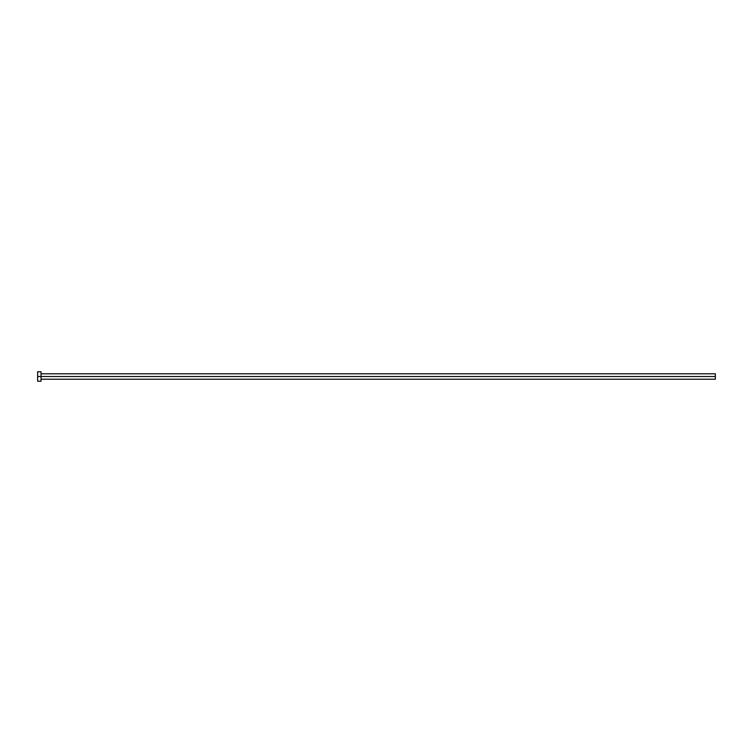 <?xml version="1.0" encoding="UTF-8"?>
<svg xmlns="http://www.w3.org/2000/svg" width="753" height="753" viewBox="0 0 753 753"><rect width="100%" height="100%" fill="white"/><g stroke="black" fill="none" stroke-linecap="round" stroke-linejoin="round"><path stroke-width="1.13" d="M37.65 381.244L37.65 371.756L37.65 376.5L715.35 376.5L715.35 379.211L715.35 376.5L37.65 376.5L37.65 381.244L41.039 381.244L41.039 371.756L41.039 381.244M715.35 376.5L715.35 373.789L715.35 376.5M41.039 379.211L715.35 379.211M37.65 371.756L41.039 371.756M41.039 373.789L715.35 373.789"/></g></svg>
